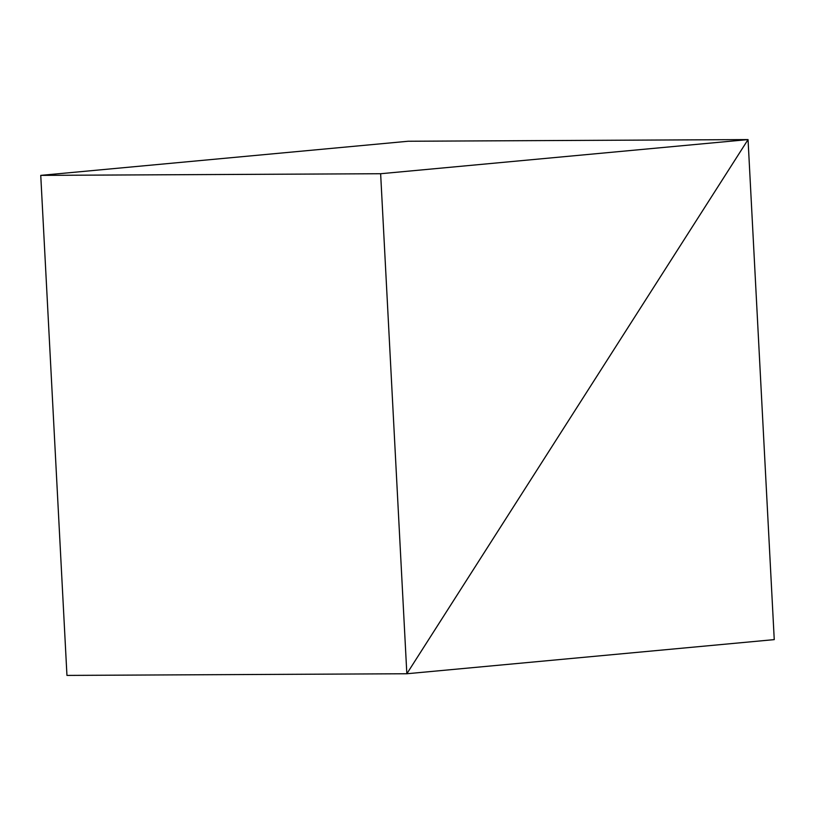<?xml version="1.0" encoding="UTF-8"?>
<svg xmlns="http://www.w3.org/2000/svg" width="815" height="815" viewBox="0 0 815 815"><rect width="100%" height="100%" fill="white"/><g stroke="black" fill="none" stroke-linecap="round" stroke-linejoin="round"><path stroke-width="1.22" d="M774.25 639.622L748.048 139.589L406.838 673.75L380.636 173.727L40.75 175.378L66.952 675.411L406.838 673.75L774.25 639.622M380.636 173.727L748.048 139.589L408.162 141.25L748.048 139.589L406.838 673.75L66.952 675.411M408.162 141.25L40.75 175.378"/></g></svg>
